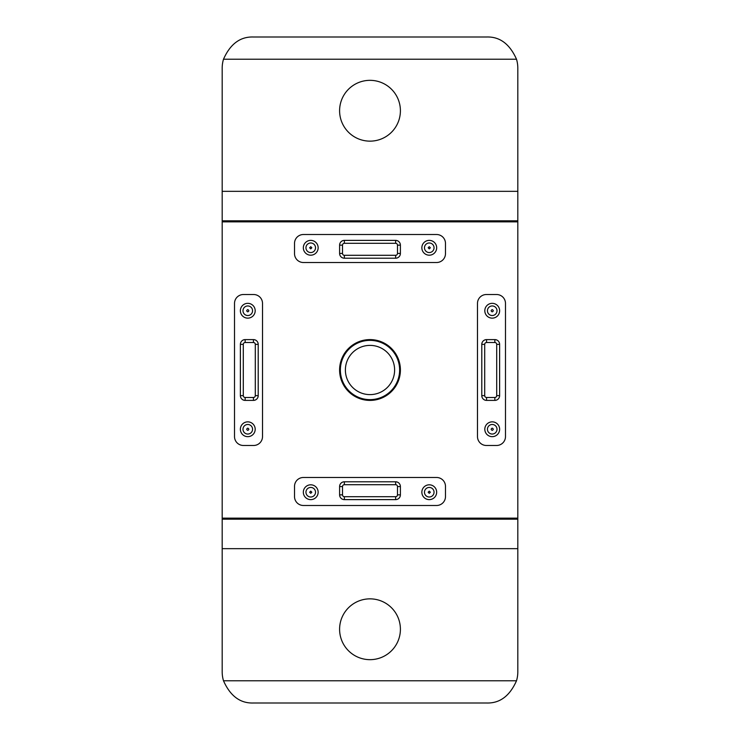 <?xml version="1.0" encoding="UTF-8"?>
<svg xmlns="http://www.w3.org/2000/svg" width="740" height="740" viewBox="0 0 740 740"><rect width="100%" height="100%" fill="white"/><g stroke="black" fill="none" stroke-linecap="round" stroke-linejoin="round"><path stroke-width="1.11" d="M400.405 110.741A30.405 30.405 0 0 1 370 141.146A30.405 30.405 0 0 1 339.595 110.741A30.405 30.405 0 0 1 370 80.336A30.405 30.405 0 0 1 400.405 110.741M400.405 629.259A30.405 30.405 0 0 1 370 659.664A30.405 30.405 0 0 1 339.595 629.259A30.405 30.405 0 0 1 370 598.854A30.405 30.405 0 0 1 400.405 629.259M400.405 370A30.405 30.405 0 0 1 370 400.405A30.405 30.405 0 0 1 339.595 370A30.405 30.405 0 0 1 370 339.595A30.405 30.405 0 0 1 400.405 370M421.856 247.78A7.409 7.409 0 0 1 429.256 240.371A7.409 7.409 0 0 1 436.665 247.78A7.409 7.409 0 0 1 429.256 255.189A7.409 7.409 0 0 1 421.856 247.78M303.335 247.78A7.409 7.409 0 0 1 310.745 240.371A7.409 7.409 0 0 1 318.144 247.78A7.409 7.409 0 0 1 310.745 255.189A7.409 7.409 0 0 1 303.335 247.78M421.856 492.22A7.409 7.409 0 0 1 429.256 484.811A7.409 7.409 0 0 1 436.665 492.22A7.409 7.409 0 0 1 429.256 499.63A7.409 7.409 0 0 1 421.856 492.22M303.335 492.22A7.409 7.409 0 0 1 310.745 484.811A7.409 7.409 0 0 1 318.144 492.22A7.409 7.409 0 0 1 310.745 499.63A7.409 7.409 0 0 1 303.335 492.22M484.811 429.256A7.409 7.409 0 0 1 492.22 421.856A7.409 7.409 0 0 1 499.63 429.256A7.409 7.409 0 0 1 492.22 436.665A7.409 7.409 0 0 1 484.811 429.256M484.811 310.745A7.409 7.409 0 0 1 492.22 303.335A7.409 7.409 0 0 1 499.63 310.745A7.409 7.409 0 0 1 492.22 318.144A7.409 7.409 0 0 1 484.811 310.745M240.371 429.256A7.409 7.409 0 0 1 247.78 421.856A7.409 7.409 0 0 1 255.189 429.256A7.409 7.409 0 0 1 247.78 436.665A7.409 7.409 0 0 1 240.371 429.256M240.371 310.745A7.409 7.409 0 0 1 247.78 303.335A7.409 7.409 0 0 1 255.189 310.745A7.409 7.409 0 0 1 247.78 318.144A7.409 7.409 0 0 1 240.371 310.745M430.356 247.78L429.256 246.679L428.164 247.78L429.256 248.871L430.356 247.78M311.836 247.78L310.745 246.679L309.644 247.78L310.745 248.871L311.836 247.78M430.356 492.22L429.256 491.129L428.164 492.22L429.256 493.321L430.356 492.22M311.836 492.22L310.745 491.129L309.644 492.22L310.745 493.321L311.836 492.22M493.321 429.256C492.59 427.84 491.86 427.84 491.129 429.256C491.86 430.68 492.59 430.68 493.321 429.256M493.321 310.745C492.59 309.32 491.86 309.32 491.129 310.745C491.86 312.16 492.59 312.16 493.321 310.745M248.871 429.256C248.141 427.84 247.41 427.84 246.679 429.256C247.41 430.68 248.141 430.68 248.871 429.256M248.871 310.745C248.141 309.32 247.41 309.32 246.679 310.745C247.41 312.16 248.141 312.16 248.871 310.745M223.499 59.218C230.26 43.993 240.213 36.584 253.367 37L486.633 37C499.759 36.565 509.712 43.974 516.501 59.218L223.499 59.218A31.182 31.182 0 0 0 222.185 68.182L222.185 671.818A31.182 31.182 0 0 0 223.499 680.782L516.501 680.782C509.74 696.007 499.787 703.416 486.633 703L253.367 703C240.241 703.435 230.288 696.026 223.499 680.782M516.501 59.218A31.182 31.182 0 0 1 517.815 68.182L517.815 220.816L222.185 220.816M516.501 680.782A31.182 31.182 0 0 0 517.815 671.818L517.815 220.816M303.409 262.515A8.889 8.889 0 0 1 294.52 253.626L294.52 243.405A8.889 8.889 0 0 1 303.409 234.515L436.591 234.515A8.889 8.889 0 0 1 445.48 243.405L445.48 253.626A8.889 8.889 0 0 1 436.591 262.515L303.409 262.515M436.591 505.485L303.409 505.485A8.889 8.889 0 0 1 294.52 496.596L294.52 486.374A8.889 8.889 0 0 1 303.409 477.485L436.591 477.485A8.889 8.889 0 0 1 445.48 486.374L445.48 496.596A8.889 8.889 0 0 1 436.591 505.485M486.374 445.48A8.889 8.889 0 0 1 477.485 436.591L477.485 303.409A8.889 8.889 0 0 1 486.374 294.52L496.596 294.52A8.889 8.889 0 0 1 505.485 303.409L505.485 436.591A8.889 8.889 0 0 1 496.596 445.48L486.374 445.48M243.405 445.48A8.889 8.889 0 0 1 234.515 436.591L234.515 303.409A8.889 8.889 0 0 1 243.405 294.52L253.626 294.52A8.889 8.889 0 0 1 262.515 303.409L262.515 436.591A8.889 8.889 0 0 1 253.626 445.48L243.405 445.48M517.815 221.852L222.185 221.852M222.185 518.148L517.815 518.148M342.518 253.441L339.605 253.441A4.764 4.764 0 0 0 344.368 258.214L344.368 255.3L395.632 255.3A1.85 1.85 0 0 0 397.482 253.441L397.482 245.153A1.85 1.85 0 0 0 395.632 243.293L344.368 243.293A1.85 1.85 0 0 0 342.518 245.153L342.518 253.441A1.85 1.85 0 0 0 344.368 255.3M339.605 253.441L339.605 245.153L342.518 245.153M344.368 243.293L344.368 240.38A4.764 4.764 0 0 0 339.605 245.153M344.368 240.38L395.632 240.38L395.632 243.293M397.482 245.153L400.396 245.153A4.764 4.764 0 0 0 395.632 240.38M400.396 245.153L400.396 253.441L397.482 253.441M395.632 255.3L395.632 258.214A4.764 4.764 0 0 0 400.396 253.441M395.632 258.214L344.368 258.214M395.632 496.707L395.632 499.62L344.368 499.62L344.368 496.707L395.632 496.707A1.85 1.85 0 0 0 397.482 494.847L397.482 486.559A1.85 1.85 0 0 0 395.632 484.7L344.368 484.7A1.85 1.85 0 0 0 342.518 486.559L342.518 494.847A1.85 1.85 0 0 0 344.368 496.707M342.518 494.847L339.605 494.847A4.764 4.764 0 0 0 344.368 499.62M339.605 494.847L339.605 486.559L342.518 486.559M344.368 484.7L344.368 481.786A4.764 4.764 0 0 0 339.605 486.559M344.368 481.786L395.632 481.786L395.632 484.7M397.482 486.559L400.396 486.559A4.764 4.764 0 0 0 395.632 481.786M400.396 486.559L400.396 494.847L397.482 494.847M395.632 499.62A4.764 4.764 0 0 0 400.396 494.847M484.7 395.632L481.786 395.632A4.764 4.764 0 0 0 486.559 400.396L486.559 397.482L494.847 397.482A1.85 1.85 0 0 0 496.707 395.632L496.707 344.368A1.85 1.85 0 0 0 494.847 342.518L486.559 342.518A1.85 1.85 0 0 0 484.7 344.368L484.7 395.632A1.85 1.85 0 0 0 486.559 397.482M481.786 395.632L481.786 344.368L484.7 344.368M486.559 342.518L486.559 339.605A4.764 4.764 0 0 0 481.786 344.368M486.559 339.605L494.847 339.605L494.847 342.518M496.707 344.368L499.62 344.368A4.764 4.764 0 0 0 494.847 339.605M499.62 344.368L499.62 395.632L496.707 395.632M494.847 397.482L494.847 400.396A4.764 4.764 0 0 0 499.62 395.632M494.847 400.396L486.559 400.396M243.293 395.632L240.38 395.632A4.764 4.764 0 0 0 245.153 400.396L245.153 397.482L253.441 397.482A1.85 1.85 0 0 0 255.3 395.632L255.3 344.368A1.85 1.85 0 0 0 253.441 342.518L245.153 342.518A1.85 1.85 0 0 0 243.293 344.368L243.293 395.632A1.85 1.85 0 0 0 245.153 397.482M240.38 395.632L240.38 344.368L243.293 344.368M245.153 342.518L245.153 339.605A4.764 4.764 0 0 0 240.38 344.368M245.153 339.605L253.441 339.605L253.441 342.518M255.3 344.368L258.214 344.368A4.764 4.764 0 0 0 253.441 339.605M258.214 344.368L258.214 395.632L255.3 395.632M253.441 397.482L253.441 400.396A4.764 4.764 0 0 0 258.214 395.632M253.441 400.396L245.153 400.396M399.628 370A29.628 29.628 0 0 1 370 399.628A29.628 29.628 0 0 1 340.372 370A29.628 29.628 0 0 1 370 340.372A29.628 29.628 0 0 1 399.628 370M345.386 370A24.614 24.614 0 0 0 370 394.614A24.614 24.614 0 0 0 394.614 370A24.614 24.614 0 0 0 370 345.386A24.614 24.614 0 0 0 345.386 370M429.256 242.988A4.792 4.792 0 0 1 434.047 247.78A4.792 4.792 0 0 1 429.256 252.562A4.792 4.792 0 0 1 424.473 247.78A4.792 4.792 0 0 1 429.256 242.988M310.745 242.988A4.792 4.792 0 0 1 315.527 247.78A4.792 4.792 0 0 1 310.745 252.562A4.792 4.792 0 0 1 305.953 247.78A4.792 4.792 0 0 1 310.745 242.988M429.256 487.438A4.792 4.792 0 0 1 434.047 492.22A4.792 4.792 0 0 1 429.256 497.012A4.792 4.792 0 0 1 424.473 492.22A4.792 4.792 0 0 1 429.256 487.438M310.745 487.438A4.792 4.792 0 0 1 315.527 492.22A4.792 4.792 0 0 1 310.745 497.012A4.792 4.792 0 0 1 305.953 492.22A4.792 4.792 0 0 1 310.745 487.438M487.438 429.256A4.792 4.792 0 0 1 492.22 424.473A4.792 4.792 0 0 1 497.012 429.256A4.792 4.792 0 0 1 492.22 434.047A4.792 4.792 0 0 1 487.438 429.256M487.438 310.745A4.792 4.792 0 0 1 492.22 305.953A4.792 4.792 0 0 1 497.012 310.745A4.792 4.792 0 0 1 492.22 315.527A4.792 4.792 0 0 1 487.438 310.745M242.988 429.256A4.792 4.792 0 0 1 247.78 424.473A4.792 4.792 0 0 1 252.562 429.256A4.792 4.792 0 0 1 247.78 434.047A4.792 4.792 0 0 1 242.988 429.256M242.988 310.745A4.792 4.792 0 0 1 247.78 305.953A4.792 4.792 0 0 1 252.562 310.745A4.792 4.792 0 0 1 247.78 315.527A4.792 4.792 0 0 1 242.988 310.745M222.185 191.336L517.815 191.336M517.815 548.664L222.185 548.664M222.185 519.184L517.815 519.184"/></g></svg>

